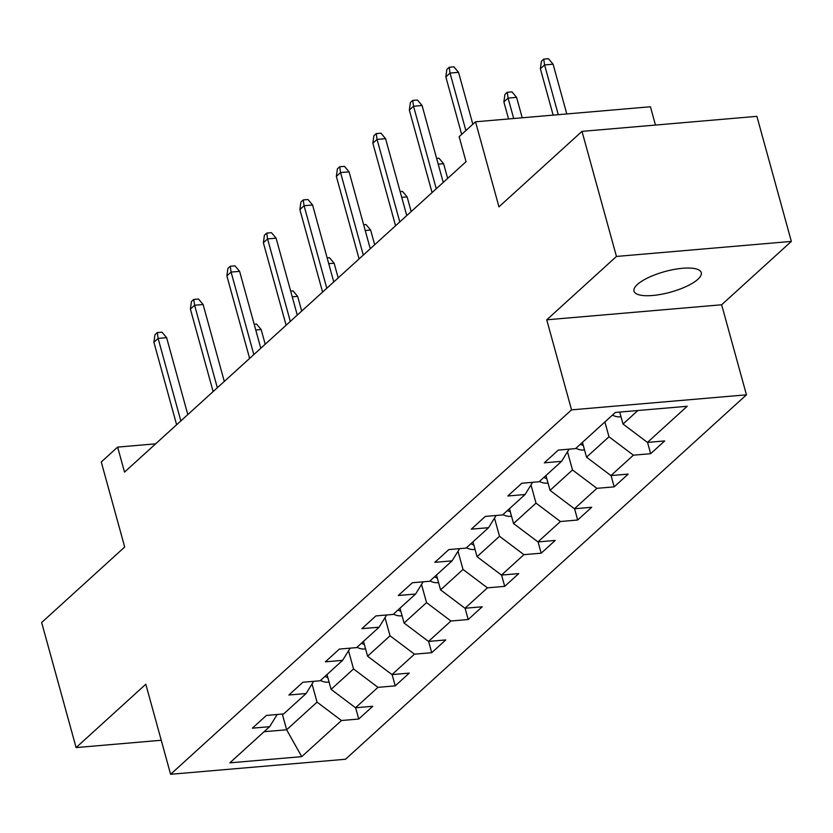 <?xml version="1.0" encoding="UTF-8"?>
<svg xmlns="http://www.w3.org/2000/svg" width="833" height="833" viewBox="0 0 833 833"><rect width="100%" height="100%" fill="white"/><g stroke="black" fill="none" stroke-linecap="round" stroke-linejoin="round"><path stroke-width="1.25" d="M637.391 284.48A34.892 10.683 164.6 0 0 634.007 291.144A34.892 10.683 164.6 0 0 661.34 294.288A34.892 10.683 164.6 0 0 697.898 279.284A34.892 10.683 164.6 0 0 701.282 272.62A34.892 10.683 164.6 0 0 673.939 269.476A34.892 10.683 164.6 0 0 637.391 284.48M655.467 125.054L650.427 106.759L475.528 121.795L459.15 136.685L466.043 161.696L124.523 472.113L117.64 447.102L101.262 461.982L124.69 547.031L41.65 622.511L76.105 747.586L161.248 740.266M791.35 241.414L756.895 116.339L581.996 131.375L616.451 256.449L546.74 319.81L571.542 409.857L746.451 394.821L721.638 304.774L791.35 241.414L616.451 256.449M571.542 409.857L170.609 774.284L345.518 759.248L746.451 394.821M301.713 756.656L341.478 720.514L358.731 719.035L372.767 706.28L355.514 707.758L377.963 687.35L395.217 685.861L409.253 673.106L391.999 674.595L414.459 654.176L431.713 652.697L445.749 639.942L428.495 641.42L450.945 621.012L468.198 619.533L482.234 606.768L464.981 608.257L487.44 587.848L504.694 586.359L518.73 573.604L501.476 575.082L523.926 554.674L541.179 553.195L555.215 540.44L537.962 541.919L560.422 521.51L577.675 520.021L591.711 507.266L574.458 508.755L596.907 488.336L614.171 486.857L628.197 474.102L610.943 475.581L633.403 455.172L650.656 453.693L664.692 440.928L647.439 442.417L687.204 406.275L615.348 412.45L575.582 448.591L558.329 450.08L544.293 462.836L561.557 461.347L539.097 481.755L521.843 483.244L507.807 495.999L525.061 494.521L502.601 514.929L485.347 516.408L471.311 529.163L488.565 527.685L466.116 548.093L448.862 549.582L434.826 562.337L452.08 560.848L429.62 581.267L412.366 582.746L398.33 595.501L415.584 594.023L393.134 614.431L375.881 615.92L361.845 628.676L379.098 627.187L356.639 647.595L339.385 649.084L325.349 661.839L342.602 660.361L320.153 680.769L302.9 682.248L288.864 695.014L306.117 693.525L283.657 713.933L266.404 715.422L252.368 728.177L269.621 726.688L229.856 762.841L301.713 756.656L286.646 729.77L317.05 702.125L312.042 683.945M604.893 421.956L608.985 436.784L586.526 457.192L582.444 442.365M569.106 449.154L561.557 461.347M633.403 455.172L608.985 436.784M610.943 475.581L586.526 457.192M567.481 451.767L572.49 469.958L550.04 490.366L545.948 475.528M532.61 482.317L525.061 494.521M596.907 488.336L572.49 469.958M574.458 508.755L550.04 490.366M530.996 484.941L536.004 503.122L513.544 523.53L509.463 508.703M496.124 515.481L488.565 527.685M560.422 521.51L536.004 503.122M537.962 541.919L513.544 523.53M494.5 518.105L499.508 536.285L477.049 556.704L472.967 541.866M459.629 548.655L452.08 560.848M523.926 554.674L499.508 536.285M501.476 575.082L477.049 556.704M458.015 551.269L463.023 569.46L440.563 589.868L436.482 575.03M423.143 581.819L415.584 594.023M487.44 587.848L463.023 569.46M464.981 608.257L440.563 589.868M421.519 584.443L426.527 602.623L404.067 623.032L399.986 608.205M386.647 614.993L379.098 627.187M450.945 621.012L426.527 602.623M428.495 641.42L404.067 623.032M385.023 617.607L390.042 635.798L367.582 656.206L363.49 641.368M350.162 648.157L342.602 660.361M414.459 654.176L390.042 635.798M391.999 674.595L367.582 656.206M348.538 650.781L353.546 668.961L331.086 689.37L327.005 674.543M313.666 681.321L306.117 693.525M377.963 687.35L353.546 668.961M355.514 707.758L331.086 689.37M282.314 714.048L286.646 729.77L264.113 731.707M277.181 714.495L269.621 726.688M341.478 720.514L317.05 702.125M475.528 121.795L498.957 206.844L581.996 131.375M170.609 774.284L145.806 684.226L76.105 747.586M155.646 443.833L117.64 447.102M619.721 412.075L623.022 424.028L637.891 410.513M647.439 442.417L623.022 424.028M358.731 719.035L355.618 707.748M395.217 685.861L392.114 674.584M431.713 652.697L428.599 641.41M468.198 619.533L465.095 608.246M504.694 586.359L501.581 575.082M541.179 553.195L538.076 541.908M577.675 520.021L574.572 508.744M614.171 486.857L611.058 475.57M650.656 453.693L647.553 442.406M546.74 319.81L721.638 304.774M187.81 414.595L166.621 337.677L158.114 338.406L180.844 420.925M153.897 342.238L154.938 334.72L157.27 332.596L158.114 338.406L153.897 342.238L176.627 424.757M157.27 332.596L161.998 332.19L166.621 337.677M329.045 681.946L328.025 682.196A14.442 11.766 -132.3 0 1 320.507 680.446M324.953 676.406A14.442 11.766 47.7 0 0 327.848 677.604M254.18 324.266L256.543 324.058L261.166 329.556L265.206 344.248M261.166 329.556L255.762 330.014M224.296 381.431L203.106 304.514L194.599 305.242L217.33 387.761M190.393 309.074L191.423 301.556L193.766 299.422L194.599 305.242L190.393 309.074L213.123 391.593M193.766 299.422L198.493 299.016L203.106 304.514M260.791 348.256L239.602 271.339L231.095 272.079L253.826 354.598M226.878 275.9L227.919 268.382L230.252 266.258L231.095 272.079L226.878 275.9L249.608 358.419M230.252 266.258L234.979 265.852L239.602 271.339M365.531 648.772L364.521 649.022A14.442 11.766 -132.3 0 1 357.003 647.272M361.439 643.232A14.442 11.766 47.7 0 0 364.344 644.44M290.665 291.092L293.039 290.894L297.652 296.381L301.702 311.073M297.652 296.381L292.258 296.85M402.027 615.608L401.006 615.858A14.442 11.766 -132.3 0 1 393.488 614.108M397.935 610.068A14.442 11.766 47.7 0 0 400.829 611.266M327.161 257.928L329.524 257.72L334.148 263.218L338.188 277.91M334.148 263.218L328.743 263.676M297.277 315.093L276.098 238.176L267.58 238.904L290.311 321.423M263.374 242.736L264.405 235.218L266.747 233.094L267.58 238.904L263.374 242.736L286.104 325.255M266.747 233.094L271.475 232.688L276.098 238.176M333.773 281.929L312.583 205.012L304.076 205.741L326.807 288.26M299.87 209.562L300.9 202.044L303.243 199.92L304.076 205.741L299.87 209.562L322.59 292.081M303.243 199.92L307.971 199.514L312.583 205.012M370.258 248.755L349.079 171.837L340.562 172.566L363.292 255.085M336.355 176.398L337.386 168.88L339.729 166.756L340.562 172.566L336.355 176.398L359.085 258.917M339.729 166.756L344.456 166.35L349.079 171.837M438.512 582.434L437.502 582.694A14.442 11.766 -132.3 0 1 429.984 580.934M434.42 576.905A14.442 11.766 47.7 0 0 437.325 578.102M363.646 224.764L366.02 224.556L370.633 230.043L374.683 244.735M370.633 230.043L365.239 230.512M475.008 549.27L473.987 549.52A14.442 11.766 -132.3 0 1 466.47 547.77M470.916 543.73A14.442 11.766 47.7 0 0 473.81 544.928M400.142 191.59L402.506 191.392L407.129 196.88L411.169 211.572M407.129 196.88L401.725 197.348M511.493 516.106L510.483 516.356A14.442 11.766 -132.3 0 1 502.965 514.607M507.412 510.567A14.442 11.766 47.7 0 0 510.306 511.764M436.638 158.426L439.001 158.218L443.614 163.716L447.665 178.408M443.614 163.716L438.22 164.174M406.754 215.591L385.564 138.674L377.057 139.403L399.788 221.922M372.851 143.234L373.882 135.717L376.224 133.582L377.057 139.403L372.851 143.234L395.571 225.753M376.224 133.582L380.952 133.176L385.564 138.674M547.989 482.932L546.969 483.182A14.442 11.766 -132.3 0 1 539.451 481.432M543.897 477.392A14.442 11.766 47.7 0 0 546.792 478.6M443.239 182.417L422.06 105.499L413.543 106.239L436.273 188.758M409.336 110.06L410.367 102.542L412.71 100.418L413.543 106.239L409.336 110.06L432.067 192.579M412.71 100.418L417.437 100.012L422.06 105.499M584.485 449.768L583.464 450.018A14.442 11.766 -132.3 0 1 575.947 448.269M580.393 444.228A14.442 11.766 47.7 0 0 583.287 445.426M503.882 101.938L504.913 94.421L507.255 92.286L511.983 91.88L516.595 97.378L508.088 98.107L503.882 101.938L508.567 118.952M507.255 92.286L508.088 98.107L513.711 118.515M516.595 97.378L522.218 117.786M472.842 124.242L458.546 72.336L450.039 73.065L465.876 130.573M445.832 76.896L446.863 69.378L449.206 67.254L450.039 73.065L445.832 76.896L461.669 134.394M449.206 67.254L453.933 66.848L458.546 72.336M620.97 416.594L619.95 416.854A14.442 11.766 -132.3 0 1 612.432 415.094M540.367 68.764L541.408 61.246L543.741 59.122L548.468 58.716L553.091 64.203L544.584 64.943L540.367 68.764L553.143 115.121M543.741 59.122L544.584 64.943L558.287 114.683M553.091 64.203L566.794 113.954M328.327 682.123L328.941 681.561M364.812 648.959L365.427 648.397M401.308 615.785L401.923 615.223M437.794 582.621L438.408 582.059M474.289 549.447L474.904 548.895M510.775 516.283L511.389 515.721M547.271 483.119L547.885 482.557M583.756 449.945L584.37 449.383M620.252 416.781L620.866 416.219"/></g></svg>
